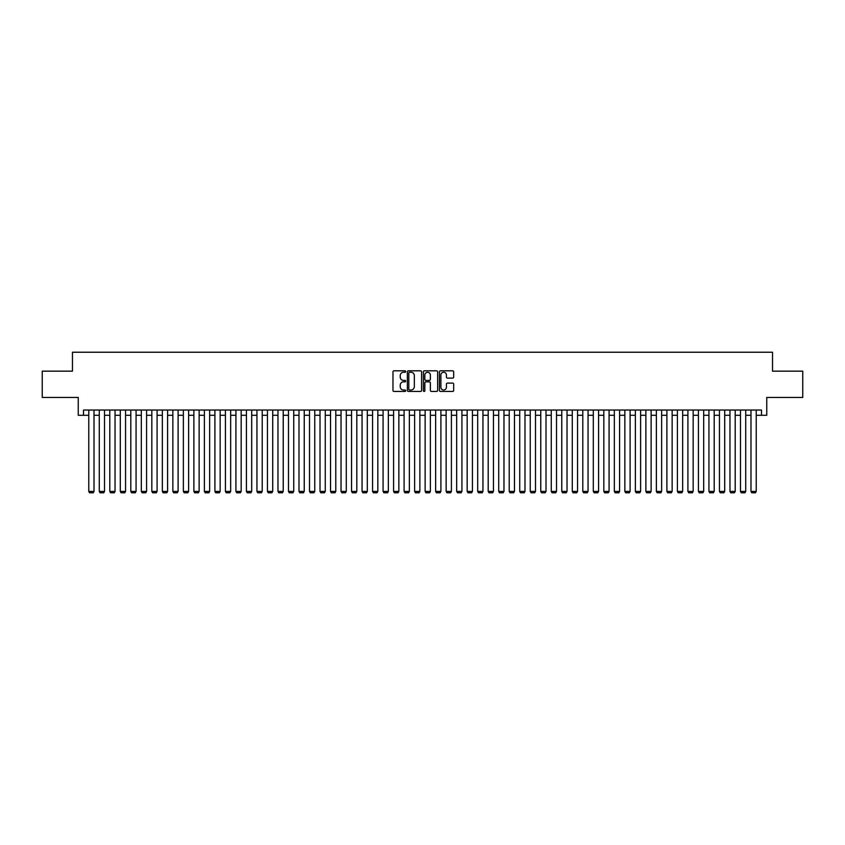 <?xml version="1.0" encoding="UTF-8"?>
<svg xmlns="http://www.w3.org/2000/svg" width="845" height="845" viewBox="0 0 845 845"><rect width="100%" height="100%" fill="white"/><g stroke="black" fill="none" stroke-linecap="round" stroke-linejoin="round"><path stroke-width="1.27" d="M405.684 371.546A0.718 0.718 0 0 0 404.956 370.818L394.002 370.818A1.035 1.035 0 0 0 392.967 371.853L392.967 390.422A1.035 1.035 0 0 0 394.002 391.457L404.956 391.457A0.718 0.718 0 0 0 405.684 390.728A0.718 0.718 0 0 0 404.956 390.01L403.54 390.01A3.306 3.306 0 0 1 400.245 386.714L400.245 385.162A3.306 3.306 0 0 1 403.54 381.855L404.956 381.855A0.718 0.718 0 0 0 405.684 381.137A0.718 0.718 0 0 0 404.956 380.419L403.54 380.419A3.306 3.306 0 0 1 400.245 377.113L400.245 375.571A3.306 3.306 0 0 1 403.54 372.265L404.956 372.265A0.718 0.718 0 0 0 405.684 371.546M452.656 378.095A1.035 1.035 0 0 0 453.68 377.06L453.68 371.853A1.035 1.035 0 0 0 452.656 370.818L440.477 370.818A1.035 1.035 0 0 0 439.442 371.853L439.442 390.422A1.035 1.035 0 0 0 440.477 391.457L452.656 391.457A1.035 1.035 0 0 0 453.68 390.422L453.68 384.126A1.035 1.035 0 0 0 452.656 383.102L447.438 383.102A1.035 1.035 0 0 0 446.413 384.126L446.413 387.253A2.757 2.757 0 0 1 443.646 390.01A2.757 2.757 0 0 1 440.889 387.253L440.889 375.022A2.757 2.757 0 0 1 443.646 372.265A2.757 2.757 0 0 1 446.413 375.022L446.413 377.06A1.035 1.035 0 0 0 447.438 378.095L452.656 378.095M83.507 415.296L83.507 410.047L761.493 410.047L761.493 415.296L766.753 415.296L766.753 397.435L802.75 397.435L802.75 371.156L772.531 371.156L772.531 352.228L72.469 352.228L72.469 371.156L42.25 371.156L42.25 397.435L78.247 397.435L78.247 415.296L88.767 415.296M421.602 371.853A1.035 1.035 0 0 0 420.567 370.818L408.388 370.818A1.035 1.035 0 0 0 407.364 371.853L407.364 390.422A1.035 1.035 0 0 0 408.388 391.457L420.567 391.457A1.035 1.035 0 0 0 421.602 390.422L421.602 371.853M424.433 370.818L436.611 370.818A1.035 1.035 0 0 1 437.636 371.853L437.636 390.422A1.035 1.035 0 0 1 436.611 391.457L431.404 391.457A1.035 1.035 0 0 1 430.369 390.422L430.369 382.891A1.035 1.035 0 0 0 429.334 381.855L425.88 381.855A1.035 1.035 0 0 0 424.845 382.891L424.845 390.728A0.718 0.718 0 0 1 424.127 391.457A0.718 0.718 0 0 1 423.398 390.728L423.398 371.853A1.035 1.035 0 0 1 424.433 370.818M94.017 415.296L99.277 415.296M104.526 415.296L109.787 415.296M115.036 415.296L120.296 415.296M125.556 415.296L130.806 415.296M136.066 415.296L141.316 415.296M146.576 415.296L151.836 415.296M157.085 415.296L162.346 415.296M167.595 415.296L172.855 415.296M178.105 415.296L183.365 415.296M188.625 415.296L193.875 415.296M199.135 415.296L204.384 415.296M209.644 415.296L214.905 415.296M220.154 415.296L225.414 415.296M230.664 415.296L235.924 415.296M241.174 415.296L246.434 415.296M251.694 415.296L256.943 415.296M262.203 415.296L267.453 415.296M272.713 415.296L277.973 415.296M283.223 415.296L288.483 415.296M293.733 415.296L298.993 415.296M304.242 415.296L309.502 415.296M314.762 415.296L320.012 415.296M325.272 415.296L330.522 415.296M335.782 415.296L341.031 415.296M346.292 415.296L351.552 415.296M356.801 415.296L362.061 415.296M367.311 415.296L372.571 415.296M377.831 415.296L383.081 415.296M388.341 415.296L393.59 415.296M398.851 415.296L404.1 415.296M409.36 415.296L414.62 415.296M419.87 415.296L425.13 415.296M430.38 415.296L435.64 415.296M440.9 415.296L446.149 415.296M451.41 415.296L456.659 415.296M461.919 415.296L467.169 415.296M472.429 415.296L477.689 415.296M482.939 415.296L488.199 415.296M493.448 415.296L498.708 415.296M503.969 415.296L509.218 415.296M514.478 415.296L519.728 415.296M524.988 415.296L530.237 415.296M535.498 415.296L540.758 415.296M546.007 415.296L551.267 415.296M556.517 415.296L561.777 415.296M567.027 415.296L572.287 415.296M577.547 415.296L582.796 415.296M588.057 415.296L593.306 415.296M598.566 415.296L603.826 415.296M609.076 415.296L614.336 415.296M619.586 415.296L624.846 415.296M630.095 415.296L635.355 415.296M640.616 415.296L645.865 415.296M651.125 415.296L656.375 415.296M661.635 415.296L666.895 415.296M672.145 415.296L677.405 415.296M682.654 415.296L687.914 415.296M693.164 415.296L698.424 415.296M703.684 415.296L708.934 415.296M714.194 415.296L719.444 415.296M724.704 415.296L729.964 415.296M735.213 415.296L740.473 415.296M745.723 415.296L750.983 415.296M756.233 415.296L761.493 415.296M409.529 372.265A0.718 0.718 0 0 0 408.8 372.983L408.8 389.291A0.718 0.718 0 0 0 409.529 390.01L411.019 390.01A3.306 3.306 0 0 0 414.325 386.714L414.325 375.571A3.306 3.306 0 0 0 411.019 372.265L409.529 372.265M430.369 375.074A2.757 2.757 0 0 0 427.612 372.318A2.757 2.757 0 0 0 424.845 375.074L424.845 379.384A1.035 1.035 0 0 0 425.88 380.419L429.334 380.419A1.035 1.035 0 0 0 430.369 379.384L430.369 375.074M94.017 410.047L94.017 491.399L88.767 491.399L88.767 410.047M94.017 491.399L93.235 492.772L89.549 492.772L88.767 491.399M104.526 410.047L104.526 491.399L99.277 491.399L99.277 410.047M104.526 491.399L103.745 492.772L100.059 492.772L99.277 491.399M115.036 410.047L115.036 491.399L109.787 491.399L109.787 410.047M115.036 491.399L114.255 492.772L110.579 492.772L109.787 491.399M125.556 410.047L125.556 491.399L120.296 491.399L120.296 410.047M125.556 491.399L124.764 492.772L121.088 492.772L120.296 491.399M136.066 410.047L136.066 491.399L130.806 491.399L130.806 410.047M136.066 491.399L135.274 492.772L131.598 492.772L130.806 491.399M146.576 410.047L146.576 491.399L141.316 491.399L141.316 410.047M146.576 491.399L145.784 492.772L142.108 492.772L141.316 491.399M157.085 410.047L157.085 491.399L151.836 491.399L151.836 410.047M157.085 491.399L156.304 492.772L152.618 492.772L151.836 491.399M167.595 410.047L167.595 491.399L162.346 491.399L162.346 410.047M167.595 491.399L166.814 492.772L163.127 492.772L162.346 491.399M178.105 410.047L178.105 491.399L172.855 491.399L172.855 410.047M178.105 491.399L177.323 492.772L173.647 492.772L172.855 491.399M188.625 410.047L188.625 491.399L183.365 491.399L183.365 410.047M188.625 491.399L187.833 492.772L184.157 492.772L183.365 491.399M199.135 410.047L199.135 491.399L193.875 491.399L193.875 410.047M199.135 491.399L198.343 492.772L194.667 492.772L193.875 491.399M209.644 410.047L209.644 491.399L204.384 491.399L204.384 410.047M209.644 491.399L208.852 492.772L205.177 492.772L204.384 491.399M220.154 410.047L220.154 491.399L214.905 491.399L214.905 410.047M220.154 491.399L219.362 492.772L215.686 492.772L214.905 491.399M230.664 410.047L230.664 491.399L225.414 491.399L225.414 410.047M230.664 491.399L229.882 492.772L226.196 492.772L225.414 491.399M241.174 410.047L241.174 491.399L235.924 491.399L235.924 410.047M241.174 491.399L240.392 492.772L236.716 492.772L235.924 491.399M251.694 410.047L251.694 491.399L246.434 491.399L246.434 410.047M251.694 491.399L250.902 492.772L247.226 492.772L246.434 491.399M262.203 410.047L262.203 491.399L256.943 491.399L256.943 410.047M262.203 491.399L261.411 492.772L257.736 492.772L256.943 491.399M272.713 410.047L272.713 491.399L267.453 491.399L267.453 410.047M272.713 491.399L271.921 492.772L268.245 492.772L267.453 491.399M283.223 410.047L283.223 491.399L277.973 491.399L277.973 410.047M283.223 491.399L282.431 492.772L278.755 492.772L277.973 491.399M293.733 410.047L293.733 491.399L288.483 491.399L288.483 410.047M293.733 491.399L292.951 492.772L289.265 492.772L288.483 491.399M304.242 410.047L304.242 491.399L298.993 491.399L298.993 410.047M304.242 491.399L303.461 492.772L299.774 492.772L298.993 491.399M314.762 410.047L314.762 491.399L309.502 491.399L309.502 410.047M314.762 491.399L313.97 492.772L310.295 492.772L309.502 491.399M325.272 410.047L325.272 491.399L320.012 491.399L320.012 410.047M325.272 491.399L324.48 492.772L320.804 492.772L320.012 491.399M335.782 410.047L335.782 491.399L330.522 491.399L330.522 410.047M335.782 491.399L334.99 492.772L331.314 492.772L330.522 491.399M346.292 410.047L346.292 491.399L341.031 491.399L341.031 410.047M346.292 491.399L345.499 492.772L341.824 492.772L341.031 491.399M356.801 410.047L356.801 491.399L351.552 491.399L351.552 410.047M356.801 491.399L356.02 492.772L352.333 492.772L351.552 491.399M367.311 410.047L367.311 491.399L362.061 491.399L362.061 410.047M367.311 491.399L366.529 492.772L362.843 492.772L362.061 491.399M377.831 410.047L377.831 491.399L372.571 491.399L372.571 410.047M377.831 491.399L377.039 492.772L373.363 492.772L372.571 491.399M388.341 410.047L388.341 491.399L383.081 491.399L383.081 410.047M388.341 491.399L387.549 492.772L383.873 492.772L383.081 491.399M398.851 410.047L398.851 491.399L393.59 491.399L393.59 410.047M398.851 491.399L398.058 492.772L394.383 492.772L393.59 491.399M409.36 410.047L409.36 491.399L404.1 491.399L404.1 410.047M409.36 491.399L408.568 492.772L404.892 492.772L404.1 491.399M419.87 410.047L419.87 491.399L414.62 491.399L414.62 410.047M419.87 491.399L419.088 492.772L415.402 492.772L414.62 491.399M430.38 410.047L430.38 491.399L425.13 491.399L425.13 410.047M430.38 491.399L429.598 492.772L425.912 492.772L425.13 491.399M440.9 410.047L440.9 491.399L435.64 491.399L435.64 410.047M440.9 491.399L440.108 492.772L436.432 492.772L435.64 491.399M451.41 410.047L451.41 491.399L446.149 491.399L446.149 410.047M451.41 491.399L450.617 492.772L446.942 492.772L446.149 491.399M461.919 410.047L461.919 491.399L456.659 491.399L456.659 410.047M461.919 491.399L461.127 492.772L457.451 492.772L456.659 491.399M472.429 410.047L472.429 491.399L467.169 491.399L467.169 410.047M472.429 491.399L471.637 492.772L467.961 492.772L467.169 491.399M482.939 410.047L482.939 491.399L477.689 491.399L477.689 410.047M482.939 491.399L482.157 492.772L478.471 492.772L477.689 491.399M493.448 410.047L493.448 491.399L488.199 491.399L488.199 410.047M493.448 491.399L492.667 492.772L488.98 492.772L488.199 491.399M503.969 410.047L503.969 491.399L498.708 491.399L498.708 410.047M503.969 491.399L503.176 492.772L499.501 492.772L498.708 491.399M514.478 410.047L514.478 491.399L509.218 491.399L509.218 410.047M514.478 491.399L513.686 492.772L510.01 492.772L509.218 491.399M524.988 410.047L524.988 491.399L519.728 491.399L519.728 410.047M524.988 491.399L524.196 492.772L520.52 492.772L519.728 491.399M535.498 410.047L535.498 491.399L530.237 491.399L530.237 410.047M535.498 491.399L534.705 492.772L531.03 492.772L530.237 491.399M546.007 410.047L546.007 491.399L540.758 491.399L540.758 410.047M546.007 491.399L545.226 492.772L541.539 492.772L540.758 491.399M556.517 410.047L556.517 491.399L551.267 491.399L551.267 410.047M556.517 491.399L555.735 492.772L552.049 492.772L551.267 491.399M567.027 410.047L567.027 491.399L561.777 491.399L561.777 410.047M567.027 491.399L566.245 492.772L562.569 492.772L561.777 491.399M577.547 410.047L577.547 491.399L572.287 491.399L572.287 410.047M577.547 491.399L576.755 492.772L573.079 492.772L572.287 491.399M588.057 410.047L588.057 491.399L582.796 491.399L582.796 410.047M588.057 491.399L587.264 492.772L583.589 492.772L582.796 491.399M598.566 410.047L598.566 491.399L593.306 491.399L593.306 410.047M598.566 491.399L597.774 492.772L594.098 492.772L593.306 491.399M609.076 410.047L609.076 491.399L603.826 491.399L603.826 410.047M609.076 491.399L608.284 492.772L604.608 492.772L603.826 491.399M619.586 410.047L619.586 491.399L614.336 491.399L614.336 410.047M619.586 491.399L618.804 492.772L615.118 492.772L614.336 491.399M630.095 410.047L630.095 491.399L624.846 491.399L624.846 410.047M630.095 491.399L629.314 492.772L625.638 492.772L624.846 491.399M640.616 410.047L640.616 491.399L635.355 491.399L635.355 410.047M640.616 491.399L639.823 492.772L636.148 492.772L635.355 491.399M651.125 410.047L651.125 491.399L645.865 491.399L645.865 410.047M651.125 491.399L650.333 492.772L646.657 492.772L645.865 491.399M661.635 410.047L661.635 491.399L656.375 491.399L656.375 410.047M661.635 491.399L660.843 492.772L657.167 492.772L656.375 491.399M672.145 410.047L672.145 491.399L666.895 491.399L666.895 410.047M672.145 491.399L671.352 492.772L667.677 492.772L666.895 491.399M682.654 410.047L682.654 491.399L677.405 491.399L677.405 410.047M682.654 491.399L681.873 492.772L678.186 492.772L677.405 491.399M693.164 410.047L693.164 491.399L687.914 491.399L687.914 410.047M693.164 491.399L692.382 492.772L688.696 492.772L687.914 491.399M703.684 410.047L703.684 491.399L698.424 491.399L698.424 410.047M703.684 491.399L702.892 492.772L699.216 492.772L698.424 491.399M714.194 410.047L714.194 491.399L708.934 491.399L708.934 410.047M714.194 491.399L713.402 492.772L709.726 492.772L708.934 491.399M724.704 410.047L724.704 491.399L719.444 491.399L719.444 410.047M724.704 491.399L723.911 492.772L720.236 492.772L719.444 491.399M735.213 410.047L735.213 491.399L729.964 491.399L729.964 410.047M735.213 491.399L734.421 492.772L730.745 492.772L729.964 491.399M745.723 410.047L745.723 491.399L740.473 491.399L740.473 410.047M745.723 491.399L744.941 492.772L741.255 492.772L740.473 491.399M756.233 410.047L756.233 491.399L750.983 491.399L750.983 410.047M756.233 491.399L755.451 492.772L751.765 492.772L750.983 491.399"/></g></svg>

